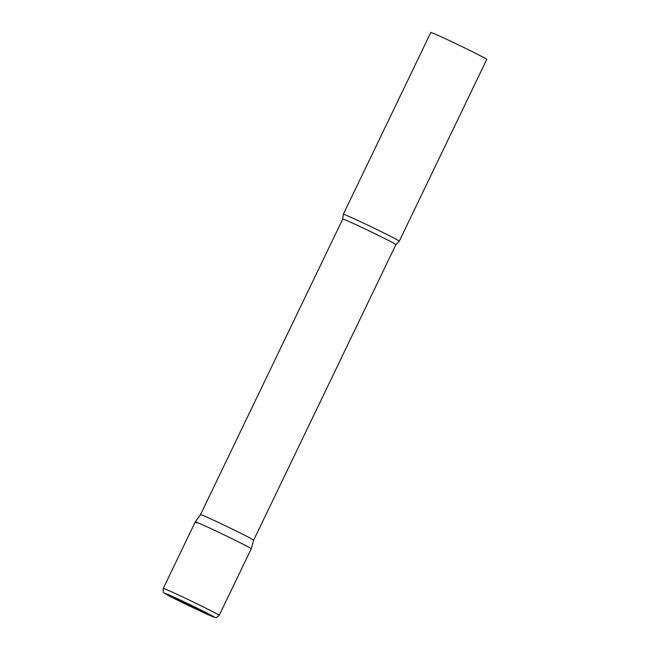 <?xml version="1.0" encoding="UTF-8"?>
<svg xmlns="http://www.w3.org/2000/svg" width="650" height="650" viewBox="0 0 650 650"><rect width="100%" height="100%" fill="white"/><g stroke="black" fill="none" stroke-linecap="round" stroke-linejoin="round"><path stroke-width="0.97" d="M196.836 522.949A31.046 0.812 25.7 0 1 195.276 521.885A31.046 0.812 25.7 0 1 218.822 532.326A31.046 0.812 25.7 0 1 249.673 547.755A31.046 0.812 25.7 0 1 251.225 548.811A31.046 0.812 -154.3 0 0 214.045 530.067A31.046 0.812 -154.3 0 0 195.276 521.893L163.248 588.445C163.158 594.279 163.044 591.5 166.514 594.449L212.469 616.566C216.938 617.435 214.687 619.076 219.196 615.371A31.046 0.812 -154.3 0 0 182.008 596.627A31.046 0.812 -154.3 0 0 163.248 588.445M195.276 521.885L200.493 514.629A29.494 0.772 25.7 0 1 222.861 524.55A29.494 0.772 25.7 0 1 252.168 539.207A29.494 0.772 25.7 0 1 253.646 540.207A29.494 0.772 25.7 0 1 253.646 540.215L395.899 244.627L399.262 241.215A31.046 0.812 25.7 0 0 399.271 241.199L486.753 59.426A31.046 0.812 25.7 0 0 485.201 58.37A31.046 0.812 25.7 0 0 454.285 42.908A31.046 0.812 25.7 0 0 430.804 32.5L343.322 214.273A31.046 0.812 25.7 0 1 366.803 224.681A31.046 0.812 25.7 0 1 397.719 240.143A31.046 0.812 25.7 0 1 399.271 241.199M200.493 514.629L342.745 219.05L343.322 214.289A31.046 0.812 25.7 0 1 343.322 214.273M197.714 609.911A27.324 0.715 -154.3 0 0 212.851 616.184A27.324 0.715 -154.3 0 0 181.496 600.616A27.324 0.715 -154.3 0 0 166.359 594.352A27.324 0.715 -154.3 0 0 197.714 609.911M342.745 219.05A29.494 0.772 25.7 0 1 365.056 228.938A29.494 0.772 25.7 0 1 394.42 243.62A29.494 0.772 25.7 0 1 395.899 244.627M253.646 540.207L251.225 548.811L219.196 615.371"/></g></svg>
